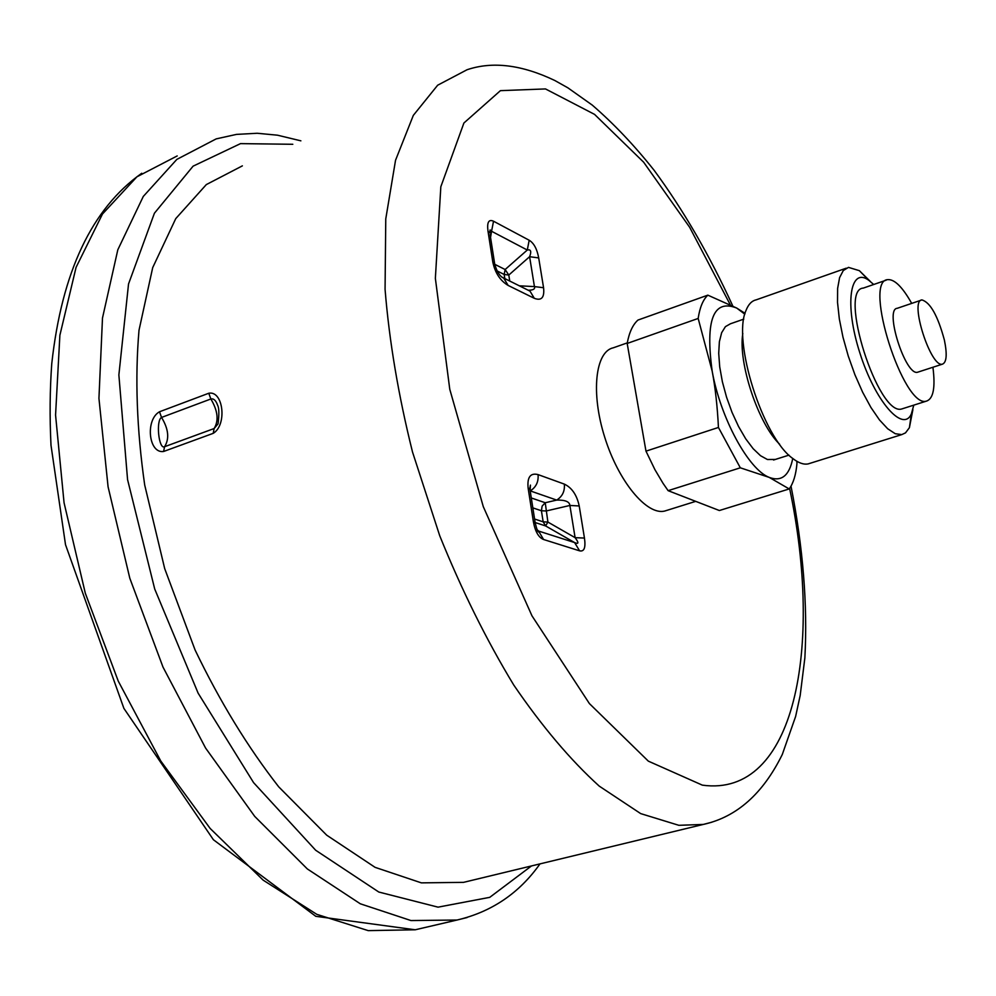 <?xml version="1.0" encoding="UTF-8"?>
<svg xmlns="http://www.w3.org/2000/svg" width="996" height="996" viewBox="0 0 996 996"><rect width="100%" height="100%" fill="white"/><g stroke="black" fill="none" stroke-linecap="round" stroke-linejoin="round"><path stroke-width="1.49" d="M163.593 451.487L164.577 446.718C169.569 438.763 168.561 429.002 161.551 417.436L210.853 398.985C213.679 398.325 215.945 400.442 217.638 405.335C219.083 407.862 219.232 414.037 218.074 423.835L214.128 428.541L213.206 433.347C227.312 424.981 223.341 390.308 208.774 393.246L210.853 398.985C217.85 410.726 218.933 420.586 214.128 428.541L164.577 446.718C158.75 449.918 155.737 420.3 161.551 417.436L159.497 411.771C145.13 419.727 148.541 453.778 163.593 451.487L213.206 433.347M242.377 165.859L206.321 184.584L175.757 218.61L152.699 267.638L139.004 330.274C134.896 378.019 136.788 429.575 144.681 484.928L164.689 568.604L195.067 649.952C219.855 701.508 247.743 747.149 278.743 786.865L326.713 835.183L375.081 867.342L421.37 882.867L463.551 882.356L470.672 880.638M538.052 474.594C538.687 481.74 536.097 487.181 530.27 490.904L556.689 500.092C562.429 496.456 564.969 491.128 564.321 484.106L538.052 474.594C530.382 472.677 527.071 477.184 528.129 488.115L533.333 521.406C535.126 531.453 538.537 537.491 543.592 539.508L579.597 550.838C584.204 551.871 585.822 547.613 584.453 538.064L579.211 505.956C576.858 494.987 571.891 487.691 564.321 484.106M531.304 497.963L545.235 502.743L542.123 506.105L541.413 510.749L546.157 510.985L569.886 505.458L575.103 537.666L547.9 522.066L543.169 521.829L545.621 525.938L547.9 522.066L545.235 502.743L556.689 500.092C565.155 499.892 569.563 501.673 569.886 505.458L579.211 505.956M535.176 522.539L545.621 525.938L574.605 542.571C578.801 544.451 578.962 542.82 575.103 537.666L584.453 538.064M543.592 539.508L538.55 531.042L574.605 542.571L579.597 550.838M537.081 529.611L538.55 531.042L537.13 529.723M535.3 523.659L529.934 489.26L528.129 488.115M537.292 530.059L538.824 531.989C537.952 532.449 536.72 529.287 535.113 522.489L533.333 521.406M530.121 490.455L530.445 485.102L529.835 488.152M667.034 510.313L664.668 511.06C646.827 515.579 618.454 481.491 604.684 437.107C590.653 392.773 595.334 351.414 613.387 347.778L627.281 342.885M489.833 232.964L488.028 231.358L492.833 262.172L494.912 265.185M490.094 234.558L494.651 263.728C496.693 271.547 499.718 276.353 503.727 278.17L508.159 285.441L534.292 298.302C541.538 301.066 544.625 297.543 543.567 287.72L538.699 257.914C537.056 249 533.893 243.111 529.187 240.248L493.53 221.224C488.663 218.983 486.832 222.369 488.028 231.358M489.671 232.703L490.107 229.952L491.563 231.259L493.53 221.224M490.542 237.446L491.563 231.259L527.282 250.033L529.187 240.248M494.9 264.388L505.134 269.53L504.175 274.46L508.794 275.045L505.134 269.53L527.282 250.033C530.88 249.199 531.652 251.428 529.598 256.707L538.699 257.914M509.753 281.084L508.794 275.045L529.598 256.707L534.429 286.587L543.567 287.72M519.302 285.815L534.429 286.587C535.288 288.977 533.271 290.197 528.39 290.234M527.681 289.973L530.009 291.131L534.292 298.302M501.772 277.075L530.009 291.131M645.981 451.151L718.44 427.458C717.406 406.58 715.327 387.805 712.177 371.159L698.171 318.446L627.181 343.446L645.981 451.151L654.907 469.626L663.05 483.346L668.129 490.667L719.361 510.525L789.218 488.949L769.223 477.395L740.314 467.809L668.129 490.667M627.181 343.446C629.173 332.49 632.771 324.696 637.963 320.065L707.832 295.152L736.691 308.05L745.058 313.342M796.825 461.273L796.962 463.501C795.953 474.719 793.364 483.197 789.218 488.949M744.821 314.188L736.691 308.05C713.373 298.862 705.205 319.903 712.177 371.159C720.432 417.959 748.569 469.614 769.223 477.395C781.462 481.989 789.305 475.677 792.754 458.459M743.775 319.131L730.454 323.775L725.424 326.638L721.652 332.714L719.373 341.753L718.714 353.343L719.722 366.926L722.386 381.817L726.57 397.242L732.048 412.406L738.546 426.5L745.705 438.813L753.163 448.698L760.521 455.707L767.43 459.517L775.324 459.442M742.817 333.423C737.887 362.482 758.292 423.91 779.631 444.241M846.214 268.185L756.151 299.858C751.743 300.829 748.357 304.39 745.979 310.553C732.097 340.371 762.824 437.63 792.816 458.509C798.568 462.991 803.672 464.783 808.13 463.912L810.159 463.265M870.317 281.42L859.349 270.663L848.492 267.376L843.276 270.551L839.591 277.647L837.624 288.429L837.524 302.411L839.329 318.932L842.965 337.134L848.268 356.082L854.942 374.782L862.648 392.237L870.965 407.526L879.456 419.901L887.685 428.753L895.242 433.708L901.754 434.605L905.501 432.874L909.398 427.695L912.896 409.617M873.716 284.495L868.786 280.287C849.874 266.33 844.259 304.502 859.834 352.845C875.036 401.264 903.023 433.185 911.377 413.875L913.793 405.135M886.179 280.175L863.345 288.081C837.624 289.189 878.348 417.2 901.853 408.933L903.223 408.509M911.701 303.394C902.501 287.022 894.508 279.104 887.722 279.639C862.673 280.461 903.671 409.144 926.492 401.102C933.364 398.811 935.505 387.531 932.916 367.25M921.176 300.182L897.247 308.299C884.099 308.922 905.588 376.301 917.64 372.218L918.362 371.981M944.37 339.997C937.809 315.782 930.326 302.423 921.923 299.921C909.149 300.394 930.774 368.122 942.453 364.15C946.661 362.407 947.296 354.352 944.37 339.997M718.44 427.458L740.314 467.809M707.832 295.152C703.027 299.696 699.802 307.453 698.171 318.446M208.774 393.246L159.497 411.771M732.732 305.884C709.613 255.275 683.405 210.081 654.135 170.316C634.328 145.366 613.723 123.641 592.296 105.128L567.894 87.835L554.834 80.514C521.792 64.715 492.534 61.13 467.049 69.745L437.667 85.208L413.315 115.387L395.537 160.281L385.763 218.921L385.066 289.313C389.249 341.142 398.4 395.387 412.518 452.035L439.734 535.761C461.721 590.155 486.384 639.905 513.749 685.024C541.961 726.333 570.459 760.035 599.243 786.118L640.689 813.608L678.836 825.311L703.313 824.427L711.679 822.26M730.168 304.577L689.655 227.275L643.64 162.199L594.55 114.378L545.497 88.93L500.415 90.661L463.899 123.018L440.83 186.75L435.364 278.345L449.769 389.274L483.297 506.678L531.976 615.827L589.395 703.574L648.334 761.143L702.354 785.147C795.331 798.057 823.119 646.703 789.604 488.414M492.833 262.172C495.149 272.991 500.266 280.748 508.159 285.441M532.848 507.873L541.413 510.749L543.169 521.829L534.591 519.028M497.029 270.9L504.175 274.46L504.823 278.631M177.213 155.924L136.938 176.802L102.476 214.028L76.082 267.326L59.885 335.254L55.564 415.071L64.055 502.756L85.32 593.267L118.263 681.127L160.792 761.031L210.144 828.448L263.168 880.153L316.79 914.34L368.221 930.625L415.257 929.778L422.416 928.11M531.478 865.947L489.746 897.346L438.053 907.157L378.791 892.03L315.67 850.248L253.582 782.632L198.129 693.166L154.716 589.022L127.563 479.599L118.873 374.944L128.534 283.985L154.417 213.219L193.087 166.17L240.509 143.623L292.799 144.283M300.879 140.834L277.523 135.195L257.205 133.265L236.475 134.398L216.207 138.88L176.84 159.397L143.287 196.449L117.814 249.784L102.488 318.023L98.94 398.375L108.078 486.82L129.816 578.253L163.02 667.133L205.587 748.058L254.739 816.421L307.341 868.948L360.315 903.795L410.962 920.553L457.089 920.018L467.112 917.54M463.551 882.356L703.313 824.427C736.629 817.094 762.948 793.775 782.283 754.495L795.63 716.435L800.186 695.445L804.868 657.908C807.719 604.883 803.1 547.638 791.011 486.16M489.733 232.255L490.119 229.939L489.808 232.915M528.366 290.309L529.972 291.093M141.743 173.267C91.831 208.587 61.827 272.057 51.755 363.689C49.862 389.797 49.613 416.988 50.995 445.249L65.512 544.688L123.89 708.38L213.393 839.728L315.782 916.308L415.257 929.778L457.089 920.018C491.601 911.913 519.227 893.213 539.994 863.893M773.531 460.015L788.969 455.135M808.13 463.912L901.754 434.605M868.786 280.287L859.349 270.663M911.377 413.875L909.398 427.695M901.853 408.933L926.492 401.102M917.64 372.218L942.453 364.15M664.668 511.06L695.706 501.362"/></g></svg>
